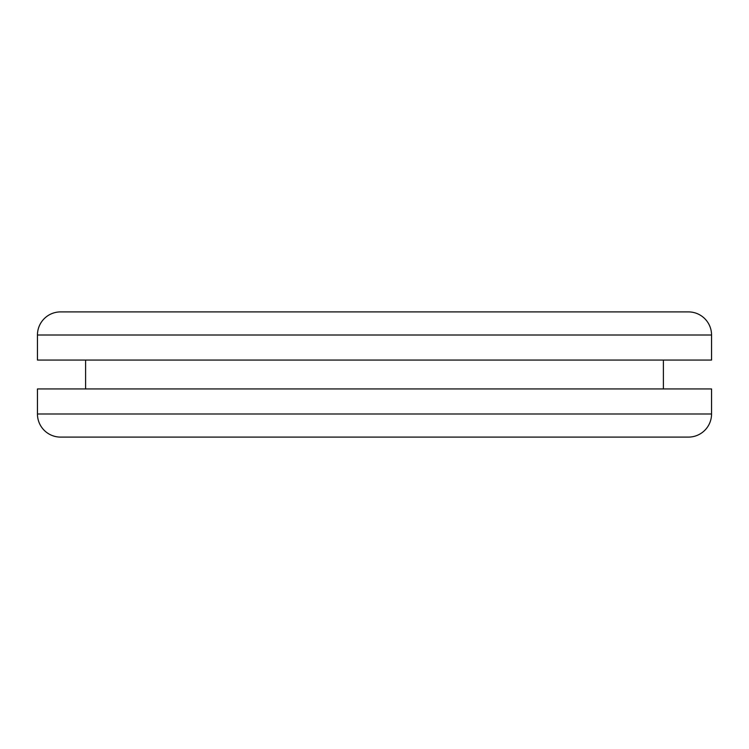 <?xml version="1.0" encoding="UTF-8"?>
<svg xmlns="http://www.w3.org/2000/svg" width="749" height="749" viewBox="0 0 749 749"><rect width="100%" height="100%" fill="white"/><g stroke="black" fill="none" stroke-linecap="round" stroke-linejoin="round"><path stroke-width="1.12" d="M37.45 388.946L711.55 388.946L711.55 413.982A23.116 23.116 0 0 1 688.434 437.098L60.566 437.098A23.116 23.116 0 0 1 37.45 413.982L37.45 388.946M663.399 388.946L663.399 360.054M85.601 388.946L85.601 360.054M37.45 360.054L711.55 360.054L711.55 335.018L37.45 335.018L37.45 360.054M60.566 437.098L688.434 437.098M615.247 437.098L133.753 437.098M60.566 311.902L688.434 311.902L60.566 311.902A23.116 23.116 0 0 0 37.45 335.018M688.434 311.902A23.116 23.116 0 0 1 711.55 335.018M37.45 413.982L711.55 413.982"/></g></svg>
